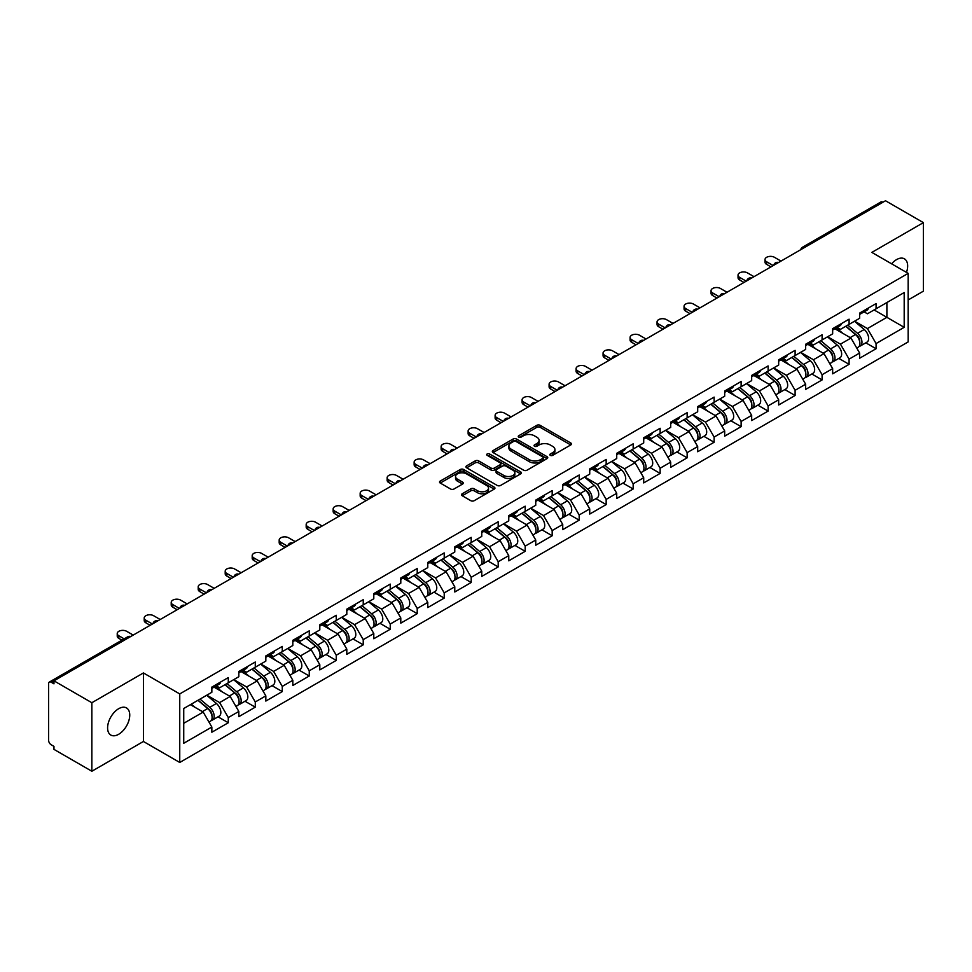 <?xml version="1.0" encoding="UTF-8"?>
<svg xmlns="http://www.w3.org/2000/svg" width="972" height="972" viewBox="0 0 972 972"><rect width="100%" height="100%" fill="white"/><g stroke="black" fill="none" stroke-linecap="round" stroke-linejoin="round"><path stroke-width="1.46" d="M550.322 455.358A1.677 0.972 0 0 0 552.703 455.358L570.746 444.945A2.406 1.385 0 0 0 571.451 443.961A2.406 1.385 0 0 0 570.746 442.977L540.177 425.335A2.406 1.385 0 0 0 536.787 425.335L518.732 435.748A1.677 0.972 0 0 0 518.246 436.44A1.677 0.972 0 0 0 518.732 437.121A1.677 0.972 0 0 0 521.114 437.121L523.446 435.772A7.691 4.435 0 0 1 534.321 435.772L536.872 437.242A7.691 4.435 0 0 1 539.12 440.389A7.691 4.435 0 0 1 536.872 443.524L534.527 444.872A1.677 0.972 0 0 0 534.041 445.553A1.677 0.972 0 0 0 534.527 446.245A1.677 0.972 0 0 0 536.909 446.245L539.241 444.897A7.691 4.435 0 0 1 550.116 444.897L552.667 446.367A7.691 4.435 0 0 1 554.915 449.501A7.691 4.435 0 0 1 552.667 452.636L550.322 453.985A1.677 0.972 0 0 0 549.836 454.677A1.677 0.972 0 0 0 550.322 455.358L550.322 453.985M118.669 708.71A15.661 9.04 -60 0 1 126.506 707.932A15.661 9.04 -60 0 1 128.899 720.483A15.661 9.04 -60 0 1 118.669 734.285A15.661 9.04 -60 0 1 110.844 735.063A15.661 9.04 -60 0 1 108.439 722.512A15.661 9.04 -60 0 1 118.669 708.71M891.616 263.813A15.661 9.04 -60 0 1 896.585 259.597A15.661 9.04 -60 0 1 904.41 258.819A15.661 9.04 -60 0 1 906.475 272.403M462.222 493.776A2.406 1.385 0 0 0 461.518 494.748A2.406 1.385 0 0 0 462.222 495.732L470.8 500.689A2.406 1.385 0 0 0 474.202 500.689L494.238 489.11A2.406 1.385 0 0 0 494.942 488.138A2.406 1.385 0 0 0 494.238 487.154L463.668 469.5A2.406 1.385 0 0 0 460.278 469.5L440.231 481.079A2.406 1.385 0 0 0 439.526 482.051A2.406 1.385 0 0 0 440.231 483.035L450.595 489.013A2.406 1.385 0 0 0 453.985 489.013L462.563 484.068A2.406 1.385 0 0 0 463.267 483.084A2.406 1.385 0 0 0 462.563 482.1L457.423 479.135A6.427 3.706 0 0 1 455.552 476.511A6.427 3.706 0 0 1 459.513 473.085A6.427 3.706 0 0 1 466.511 473.899L486.644 485.514A6.427 3.706 0 0 1 488.515 488.138A6.427 3.706 0 0 1 484.554 491.565A6.427 3.706 0 0 1 477.556 490.763L474.202 488.819A2.406 1.385 0 0 0 470.8 488.819L462.222 493.776L462.222 495.732M143.419 672.952L91.854 702.72L53.958 680.837L885.504 200.754L923.4 222.624L871.835 252.404L908.176 273.375L179.747 693.923L143.419 672.952L143.419 741.478L179.747 762.461L179.747 693.923M523.616 470.193A2.406 1.385 0 0 0 527.018 470.193L547.054 458.626A2.406 1.385 0 0 0 547.758 457.642A2.406 1.385 0 0 0 547.054 456.658L516.484 439.016A2.406 1.385 0 0 0 513.095 439.016L493.047 450.583A2.406 1.385 0 0 0 492.342 451.567A2.406 1.385 0 0 0 493.047 452.539L523.616 470.193M487.859 455.722A1.677 0.972 0 0 1 489.572 455.965L489.572 453.96L520.652 471.906A2.406 1.385 0 0 1 521.357 472.89A2.406 1.385 0 0 1 520.652 473.874L500.604 485.441A2.406 1.385 0 0 1 497.214 485.441L466.645 467.787L466.645 465.831A2.406 1.385 0 0 0 465.94 466.803A2.406 1.385 0 0 0 466.645 467.787M466.645 465.831L475.223 460.874A2.406 1.385 0 0 1 478.613 460.874L491.018 468.03A2.406 1.385 0 0 0 494.408 468.03L500.094 464.75A2.406 1.385 0 0 0 500.799 463.766A2.406 1.385 0 0 0 500.094 462.793L487.191 455.333A1.677 0.972 0 0 1 486.693 454.653A1.677 0.972 0 0 1 487.737 453.754A1.677 0.972 0 0 1 489.572 453.96M179.747 762.461L908.176 341.901L908.176 273.375M218.02 716.826L228.286 722.743L228.286 717.555L219.636 702.574L206.829 695.174M228.286 722.743L211.847 732.232L211.847 727.044L183.732 743.276L183.732 708.515L211.847 692.283L211.847 687.083L228.286 677.593L228.286 682.794L238.833 676.694L238.833 671.506L255.272 662.017L255.272 667.205L265.83 661.118L265.83 655.918L282.269 646.429L282.269 651.629L292.815 645.529L292.815 640.329L309.254 630.84L309.254 636.04L319.812 629.941L319.812 624.753L336.251 615.264L336.251 620.452L346.81 614.365L346.81 609.165L363.236 599.675L363.236 604.876L373.795 598.776L373.795 593.588L390.234 584.099L390.234 589.287L400.792 583.2L400.792 578L417.219 568.511L417.219 573.711L427.777 567.612L427.777 562.423L444.216 552.922L444.216 558.122L454.775 552.035L454.775 546.835L471.201 537.346L471.201 542.534L481.76 536.447L481.76 531.247L498.199 521.757L498.199 526.958L508.757 520.858L508.757 515.67L525.184 506.181L525.184 511.369L535.742 505.282L535.742 500.082L552.181 490.593L552.181 495.793L562.739 489.694L562.739 484.506L579.178 475.016L579.178 480.204L589.725 474.117L589.725 468.917L606.163 459.428L606.163 464.628L616.722 458.529L616.722 453.329L633.161 443.84L633.161 449.04L643.707 442.94L643.707 437.752L660.146 428.263L660.146 433.451L670.704 427.364L670.704 422.164L687.143 412.675L687.143 417.875L697.689 411.776L697.689 406.588L714.128 397.098L714.128 402.287L724.687 396.199L724.687 390.999L741.126 381.51L741.126 386.71L751.672 380.611L751.672 375.423L768.111 365.934L768.111 371.122L778.669 365.035L778.669 359.834L795.108 350.345L795.108 355.533L805.654 349.446L805.654 344.246L822.093 334.757L822.093 339.957L832.652 333.858L832.652 328.67L849.091 319.18L849.091 324.369L859.637 318.281L859.637 313.081L876.076 303.592L876.076 308.792L904.191 292.56L904.191 327.321L876.076 343.553L867.425 328.572L854.619 321.173M865.809 342.824L876.076 348.741L876.076 343.553M876.076 348.741L859.637 358.231L859.637 353.043L849.091 359.13L840.44 344.149L827.634 336.762M838.824 358.401L849.091 364.33L849.091 359.13M849.091 364.33L832.652 373.819L832.652 368.631L822.093 374.718L813.443 359.737L800.636 352.338M811.827 373.989L822.093 379.918L822.093 374.718M822.093 379.918L805.654 389.408L805.654 384.207L795.108 390.307L786.457 375.313L773.651 367.926M784.841 389.565L795.108 395.495L795.108 390.307M795.108 395.495L778.669 404.984L778.669 399.796L768.111 405.883L759.46 390.902L746.654 383.515M757.844 405.154L768.111 411.083L768.111 405.883M768.111 411.083L751.672 420.572L751.672 415.372L741.126 421.471L732.475 406.49L719.669 399.091M730.859 420.742L741.126 426.659L741.126 421.471M741.126 426.659L724.687 436.149L724.687 430.961L714.128 437.048L705.478 422.067L692.672 414.68M703.862 436.319L714.128 442.248L714.128 437.048M714.128 442.248L697.689 451.737L697.689 446.537L687.143 452.636L678.492 437.655L665.686 430.256M676.877 451.907L687.143 457.836L687.143 452.636M687.143 457.836L670.704 467.325L670.704 462.125L660.146 468.225L651.495 453.231L638.689 445.844M649.879 467.483L660.146 473.413L660.146 468.225M660.146 473.413L643.707 482.902L643.707 477.714L633.161 483.801L624.51 468.82L611.704 461.421M622.894 483.072L633.161 489.001L633.161 483.801M633.161 489.001L616.722 498.49L616.722 493.29L606.163 499.389L597.513 484.396L584.707 477.009M595.897 498.648L606.163 504.577L606.163 499.389M606.163 504.577L589.725 514.067L589.725 508.878L579.178 514.966L570.515 499.985L557.721 492.597M568.912 514.237L579.178 520.166L579.178 514.966M579.178 520.166L562.739 529.655L562.739 524.455L552.181 530.554L543.53 515.573L530.724 508.174M541.914 529.825L552.181 535.742L552.181 530.554M552.181 535.742L535.742 545.231L535.742 540.043L525.184 546.13L516.533 531.149L503.739 523.762M514.929 545.401L525.184 551.331L525.184 546.13M525.184 551.331L508.757 560.82L508.757 555.632L498.199 561.719L489.548 546.738L476.742 539.338M487.932 560.99L498.199 566.919L498.199 561.719M498.199 566.919L481.76 576.408L481.76 571.208L471.201 577.307L462.55 562.314L449.757 554.927M460.947 576.566L471.201 582.495L471.201 577.307M471.201 582.495L454.775 591.984L454.775 586.796L444.216 592.884L435.565 577.903L422.759 570.515M433.949 592.155L444.216 598.084L444.216 592.884M444.216 598.084L427.777 607.573L427.777 602.373L417.219 608.472L408.568 593.491L395.774 586.092M406.952 607.743L417.219 613.66L417.219 608.472M417.219 613.66L400.792 623.149L400.792 617.961L390.234 624.048L381.583 609.067L368.777 601.68M379.967 623.319L390.234 629.249L390.234 624.048M390.234 629.249L373.795 638.738L373.795 633.537L363.236 639.637L354.586 624.656L341.792 617.256M352.97 638.908L363.236 644.825L363.236 639.637M363.236 644.825L346.81 654.326L346.81 649.126L336.251 655.225L327.6 640.232L314.794 632.845M325.985 654.484L336.251 660.413L336.251 655.225M336.251 660.413L319.812 669.902L319.812 664.714L309.254 670.802L300.603 655.821L287.797 648.421M298.987 670.072L309.254 676.002L309.254 670.802M309.254 676.002L292.815 685.491L292.815 680.291L282.269 686.39L273.618 671.397L260.812 664.01M272.002 685.649L282.269 691.578L282.269 686.39M282.269 691.578L265.83 701.067L265.83 695.879L255.272 701.966L246.621 686.985L233.815 679.598M245.005 701.237L255.272 707.166L255.272 701.966M255.272 707.166L238.833 716.656L238.833 711.455L228.286 717.555M216.282 685.855L219.636 687.787L228.286 682.794M219.636 702.574L230.182 696.474L214.034 687.155M238.833 711.455L230.182 696.474M243.279 670.267L246.621 672.199L255.272 667.205M246.621 686.985L257.179 680.898L241.032 671.567M265.83 695.879L257.179 680.898M270.265 654.691L273.618 656.622L282.269 651.629M273.618 671.397L284.164 665.31L268.017 655.991M292.815 680.291L284.164 665.31M297.262 639.102L300.603 641.034L309.254 636.04M300.603 655.821L311.162 649.721L295.014 640.402M319.812 664.714L311.162 649.721M324.259 623.526L327.6 625.446L336.251 620.452M327.6 640.232L338.147 634.145L321.999 624.814M346.81 649.126L338.147 634.145M351.244 607.937L354.586 609.869L363.236 604.876M354.586 624.656L365.144 618.557L348.997 609.237M373.795 633.537L365.144 618.557M378.242 592.349L381.583 594.281L390.234 589.287M381.583 609.067L392.141 602.98L375.982 593.649M400.792 617.961L392.141 602.98M405.227 576.773L408.568 578.705L417.219 573.711M408.568 593.491L419.126 587.392L402.979 578.073M427.777 602.373L419.126 587.392M432.224 561.184L435.565 563.116L444.216 558.122M435.565 577.903L446.124 571.803L429.964 562.484M454.775 586.796L446.124 571.803M459.209 545.608L462.55 547.54L471.201 542.534M462.55 562.314L473.109 556.227L456.962 546.908M481.76 571.208L473.109 556.227M486.207 530.019L489.548 531.951L498.199 526.958M489.548 546.738L500.106 540.639L483.959 531.32M508.757 555.632L500.106 540.639M513.192 514.431L516.533 516.363L525.184 511.369M516.533 531.149L527.091 525.062L510.944 515.731M535.742 540.043L527.091 525.062M540.189 498.855L543.53 500.787L552.181 495.793M543.53 515.573L554.089 509.474L537.941 500.155M562.739 524.455L554.089 509.474M567.174 483.266L570.515 485.198L579.178 480.204M570.515 499.985L581.074 493.898L564.926 484.566M589.725 508.878L581.074 493.898M594.171 467.69L597.513 469.622L606.163 464.628M597.513 484.396L608.071 478.309L591.924 468.99M616.722 493.29L608.071 478.309M621.157 452.102L624.51 454.033L633.161 449.04M624.51 468.82L635.056 462.721L618.909 453.402M643.707 477.714L635.056 462.721M648.154 436.525L651.495 438.445L660.146 433.451M651.495 453.231L662.053 447.144L645.906 437.813M670.704 462.125L662.053 447.144M675.139 420.937L678.492 422.869L687.143 417.875M678.492 437.655L689.039 431.556L672.891 422.237M697.689 446.537L689.039 431.556M702.136 405.348L705.478 407.28L714.128 402.287M705.478 422.067L716.036 415.98L699.889 406.648M724.687 430.961L716.036 415.98M729.122 389.772L732.475 391.704L741.126 386.71M732.475 406.49L743.021 400.391L726.874 391.072M751.672 415.372L743.021 400.391M756.119 374.184L759.46 376.115L768.111 371.122M759.46 390.902L770.018 384.803L753.871 375.484M778.669 399.796L770.018 384.803M783.104 358.607L786.457 360.539L795.108 355.533M786.457 375.313L797.004 369.226L780.856 359.907M805.654 384.207L797.004 369.226M810.101 343.019L813.443 344.951L822.093 339.957M813.443 359.737L824.001 353.638L807.854 344.319M832.652 368.631L824.001 353.638M837.086 327.43L840.44 329.362L849.091 324.369M840.44 344.149L850.986 338.062L834.839 328.73M859.637 353.043L850.986 338.062M882.916 202.249L804.537 247.508M803.431 248.139A3.669 2.114 120 0 1 804.366 247.398A3.669 2.114 60 0 0 802.52 247.228L880.899 201.969A3.669 2.114 60 0 1 882.734 202.152M864.084 311.854L867.425 313.786L876.076 308.792M867.425 328.572L886.889 317.334L886.889 302.547L904.191 292.56M874.083 309.934L904.191 327.321M908.176 299.947L923.4 291.163L923.4 222.624M91.854 702.72L91.854 771.246L53.958 749.376L53.958 746.375L51.2 744.771A3.669 2.114 -120 0 1 48.6 740.275L48.6 683.741A3.669 2.114 -120 0 1 49.365 682.052A3.669 2.114 -120 0 1 51.2 682.235L53.958 683.838L53.958 680.837M91.854 771.246L143.419 741.478M183.732 723.302L203.197 712.063L190.391 704.664M211.847 727.044L203.197 712.063M551.003 455.601L552.667 454.641A7.691 4.435 0 0 0 554.915 451.506L554.915 449.501M539.12 440.389L539.12 442.382A7.691 4.435 0 0 1 536.872 445.516L535.207 446.476M570.746 442.977L570.746 444.945L540.177 427.328A2.406 1.385 0 0 0 536.787 427.328L519.413 437.364M547.029 458.638L516.484 441.009A2.406 1.385 0 0 0 513.095 441.009L493.083 452.563M542.813 458.322A1.677 0.972 0 0 0 543.299 457.642A1.677 0.972 0 0 0 542.813 456.949L515.974 441.458A1.677 0.972 0 0 0 513.605 441.458L511.138 442.88A7.691 4.435 0 0 0 508.891 446.027A7.691 4.435 0 0 0 511.138 449.161L529.485 459.744A7.691 4.435 0 0 0 540.347 459.744L542.813 458.322L542.813 460.327A1.677 0.972 0 0 0 543.299 459.635L543.299 457.642M508.891 446.027L508.891 448.019A7.691 4.435 0 0 0 511.138 451.154L511.138 449.161M542.813 460.327L540.347 461.749A7.691 4.435 0 0 1 529.485 461.749L511.138 451.154M466.669 467.811L475.223 462.879L475.223 460.874M500.799 463.766L500.799 465.77A2.406 1.385 0 0 1 500.094 466.742L494.408 470.035A2.406 1.385 0 0 1 491.018 470.035L478.613 462.879A2.406 1.385 0 0 0 475.223 462.879M489.572 455.965L520.615 473.886M503.873 475.466A6.427 3.706 0 0 0 510.883 476.268A6.427 3.706 0 0 0 514.844 472.842A6.427 3.706 0 0 0 512.961 470.217L505.877 466.123A2.406 1.385 0 0 0 502.475 466.123L496.789 469.403A2.406 1.385 0 0 0 496.085 470.387A2.406 1.385 0 0 0 496.789 471.371L503.873 475.466L503.873 477.459A6.427 3.706 0 0 0 510.883 478.26A6.427 3.706 0 0 0 514.844 474.834L514.844 472.842M496.085 470.387L496.085 472.38A2.406 1.385 0 0 0 496.789 473.364L496.789 471.371M503.873 477.459L496.789 473.364M488.515 488.138L488.515 490.131A6.427 3.706 0 0 1 484.554 493.557A6.427 3.706 0 0 1 477.556 492.755L474.202 490.824A2.406 1.385 0 0 0 470.8 490.824L462.259 495.756M455.552 476.511L455.552 478.516A6.427 3.706 0 0 0 457.423 481.14L457.423 479.135M462.563 482.1L462.563 484.068L457.423 481.14M494.201 489.135L463.668 471.505A2.406 1.385 0 0 0 460.278 471.505L440.267 483.06M857.583 336.069L856.368 335.376M859.127 346.36A8.08 4.666 -120 0 0 860.305 345.996A8.08 4.666 -120 0 0 861.751 340.358A8.08 4.666 -120 0 0 857.547 333.323L847.815 325.11M860.305 345.996L866.963 342.156A8.08 4.666 -120 0 0 868.421 336.506A8.08 4.666 -120 0 0 864.217 329.484L854.473 321.258M845.932 326.191L857.049 335.559A4.896 2.831 60 0 1 859.685 341.597M856.757 348.049L858.227 347.198A8.08 4.666 -120 0 0 859.685 341.561A8.08 4.666 -120 0 0 855.469 334.526L845.737 326.313M842.931 333.408L836.357 327.856M781.002 261.091L774.429 257.288A5.504 3.183 0 0 0 768.427 256.608A5.504 3.183 0 0 0 765.025 259.536A5.504 3.183 0 0 0 766.641 261.784L766.641 264.384A5.504 3.183 180 0 1 765.025 262.136L765.025 259.536M770.966 266.887L766.641 264.384M861.812 311.83A8.08 4.666 60 0 1 860.305 314.029A8.08 4.666 60 0 1 859.637 314.308M868.47 307.99A8.08 4.666 60 0 1 866.963 310.19L860.305 314.029M773.214 265.587L766.641 261.784M830.586 351.657L829.383 350.953M832.141 361.949A8.08 4.666 -120 0 0 833.308 361.584A8.08 4.666 -120 0 0 834.766 355.946A8.08 4.666 -120 0 0 830.562 348.912L820.818 340.686M833.308 361.584L839.978 357.732A8.08 4.666 -120 0 0 841.424 352.095A8.08 4.666 -120 0 0 837.22 345.06L827.488 336.847M818.946 341.78L830.052 351.147A4.896 2.831 60 0 1 832.7 357.174M829.772 363.625L831.242 362.787A8.08 4.666 -120 0 0 832.688 357.137A8.08 4.666 -120 0 0 828.484 350.102L818.74 341.889M815.933 348.984L809.36 343.444M803.601 367.234L802.386 366.541M805.144 377.537A8.08 4.666 -120 0 0 806.323 377.172A8.08 4.666 -120 0 0 807.768 371.523A8.08 4.666 -120 0 0 803.565 364.488L793.832 356.274M806.323 377.172L812.981 373.321A8.08 4.666 -120 0 0 814.439 367.683A8.08 4.666 -120 0 0 810.235 360.648L800.491 352.423M791.949 357.356L803.066 366.723A4.896 2.831 60 0 1 805.703 372.762M802.775 379.214L804.245 378.363A8.08 4.666 -120 0 0 805.691 372.726A8.08 4.666 -120 0 0 801.487 365.691L791.755 357.477M788.948 364.573L782.375 359.02M776.604 382.822L775.401 382.118M778.159 393.113A8.08 4.666 -120 0 0 779.325 392.749A8.08 4.666 -120 0 0 780.783 387.111A8.08 4.666 -120 0 0 776.579 380.076L766.835 371.863M779.325 392.749L785.996 388.909A8.08 4.666 -120 0 0 787.442 383.26A8.08 4.666 -120 0 0 783.238 376.225L773.505 368.011M764.964 372.944L776.069 382.312A4.896 2.831 60 0 1 778.718 388.338M775.778 394.802L777.26 393.952A8.08 4.666 -120 0 0 778.706 388.302A8.08 4.666 -120 0 0 774.502 381.267L764.757 373.054M761.951 380.149L755.378 374.609M749.619 398.399L748.404 397.706M751.162 408.702A8.08 4.666 -120 0 0 752.34 408.337A8.08 4.666 -120 0 0 753.786 402.687A8.08 4.666 -120 0 0 749.582 395.653L739.85 387.439M752.34 408.337L758.998 404.486A8.08 4.666 -120 0 0 760.456 398.848A8.08 4.666 -120 0 0 756.24 391.813L746.508 383.6M737.967 388.521L749.084 397.9A4.896 2.831 60 0 1 751.721 403.927M748.792 410.378L750.263 409.528A8.08 4.666 -120 0 0 751.708 403.89A8.08 4.666 -120 0 0 747.504 396.855L737.772 388.642M734.966 395.738L728.393 390.197M722.621 413.987L721.418 413.282M724.176 424.278A8.08 4.666 -120 0 0 725.343 423.913A8.08 4.666 -120 0 0 726.801 418.276A8.08 4.666 -120 0 0 722.597 411.241L712.853 403.028M725.343 423.913L732.013 420.074A8.08 4.666 -120 0 0 733.459 414.424A8.08 4.666 -120 0 0 729.255 407.39L719.511 399.176M710.982 404.109L722.087 413.477A4.896 2.831 60 0 1 724.735 419.503M721.795 425.967L723.265 425.116A8.08 4.666 -120 0 0 724.723 419.479A8.08 4.666 -120 0 0 720.519 412.444L710.775 404.218M707.968 411.326L701.395 405.774M754.017 276.668L747.432 272.877A5.504 3.183 0 0 0 741.442 272.184A5.504 3.183 0 0 0 738.04 275.125A5.504 3.183 0 0 0 739.656 277.372L739.656 279.972A5.504 3.183 180 0 1 738.04 277.725L738.04 275.125M743.981 282.463L739.656 279.972M834.814 327.418A8.08 4.666 60 0 1 833.308 329.617A8.08 4.666 60 0 1 832.652 329.897M841.473 323.567A8.08 4.666 60 0 1 839.978 325.766L833.308 329.617M746.229 281.163L739.656 277.372M727.02 292.256L720.446 288.465A5.504 3.183 0 0 0 714.444 287.773A5.504 3.183 0 0 0 711.042 290.713A5.504 3.183 0 0 0 712.658 292.961L712.658 295.549A5.504 3.183 180 0 1 711.042 293.301L711.042 290.713M716.984 298.052L712.658 295.549M807.829 342.995A8.08 4.666 60 0 1 806.323 345.206A8.08 4.666 60 0 1 805.654 345.473M814.487 339.155A8.08 4.666 60 0 1 812.981 341.354L806.323 345.206M719.231 296.752L712.658 292.961M700.022 307.845L693.449 304.042A5.504 3.183 0 0 0 687.459 303.349A5.504 3.183 0 0 0 684.057 306.289A5.504 3.183 0 0 0 685.673 308.537L685.673 311.137A5.504 3.183 180 0 1 684.057 308.889L684.057 306.289M689.999 313.628L685.673 311.137M780.832 358.583A8.08 4.666 60 0 1 779.325 360.782A8.08 4.666 60 0 1 778.669 361.062M787.49 354.744A8.08 4.666 60 0 1 785.996 356.943L779.325 360.782M692.246 312.34L685.673 308.537M673.037 323.421L666.464 319.63A5.504 3.183 0 0 0 660.462 318.938A5.504 3.183 0 0 0 657.06 321.878A5.504 3.183 0 0 0 658.676 324.126L658.676 326.726A5.504 3.183 180 0 1 657.06 324.478L657.06 321.878M663.001 329.216L658.676 326.726M753.847 374.171A8.08 4.666 60 0 1 752.34 376.371A8.08 4.666 60 0 1 751.672 376.638M760.505 370.32A8.08 4.666 60 0 1 758.998 372.519L752.34 376.371M665.249 327.916L658.676 324.126M646.04 339.009L639.467 335.206A5.504 3.183 0 0 0 633.477 334.526A5.504 3.183 0 0 0 630.075 337.454A5.504 3.183 0 0 0 631.691 339.702L631.691 342.302A5.504 3.183 180 0 1 630.075 340.054L630.075 337.454M636.004 344.805L631.691 342.302M726.849 389.748A8.08 4.666 60 0 1 725.343 391.947A8.08 4.666 60 0 1 724.687 392.226M733.508 385.908A8.08 4.666 60 0 1 732.013 388.107L725.343 391.947M638.264 343.505L631.691 339.702M695.636 429.575L694.421 428.871M697.179 439.866A8.08 4.666 -120 0 0 698.358 439.502A8.08 4.666 -120 0 0 699.804 433.852A8.08 4.666 -120 0 0 695.6 426.83L685.868 418.604M698.358 439.502L705.016 435.65A8.08 4.666 -120 0 0 706.474 430.013A8.08 4.666 -120 0 0 702.258 422.978L692.526 414.765M683.984 419.685L695.102 429.065A4.896 2.831 60 0 1 697.738 435.092M694.81 441.543L696.28 440.705A8.08 4.666 -120 0 0 697.726 435.055A8.08 4.666 -120 0 0 693.522 428.02L683.79 419.807M680.983 426.902L674.41 421.362M619.055 354.586L612.482 350.795A5.504 3.183 0 0 0 606.479 350.102A5.504 3.183 0 0 0 603.077 353.043A5.504 3.183 0 0 0 604.693 355.29L604.693 357.89A5.504 3.183 180 0 1 603.077 355.643L603.077 353.043M609.019 360.381L604.693 357.89M699.864 405.336A8.08 4.666 60 0 1 698.358 407.535A8.08 4.666 60 0 1 697.689 407.803M706.523 401.485A8.08 4.666 60 0 1 705.016 403.684L698.358 407.535M611.267 359.081L604.693 355.29M668.639 445.152L667.436 444.459M670.194 455.443A8.08 4.666 -120 0 0 671.36 455.078A8.08 4.666 -120 0 0 672.818 449.441A8.08 4.666 -120 0 0 668.615 442.406L658.87 434.192M671.36 455.078L678.031 451.239A8.08 4.666 -120 0 0 679.477 445.601A8.08 4.666 -120 0 0 675.273 438.566L665.528 430.341M656.999 435.274L668.104 444.641A4.896 2.831 60 0 1 670.753 450.68M667.813 457.132L669.283 456.281A8.08 4.666 -120 0 0 670.741 450.644A8.08 4.666 -120 0 0 666.537 443.609L656.793 435.395M653.986 442.491L647.413 436.938M592.057 370.174L585.484 366.383A5.504 3.183 0 0 0 579.482 365.691A5.504 3.183 0 0 0 576.092 368.631A5.504 3.183 0 0 0 577.696 370.867L577.696 373.467A5.504 3.183 180 0 1 576.092 371.219L576.092 368.631M582.021 375.97L577.696 373.467M672.867 420.912A8.08 4.666 60 0 1 671.36 423.112A8.08 4.666 60 0 1 670.704 423.391M679.525 417.073A8.08 4.666 60 0 1 678.031 419.272L671.36 423.112M584.281 374.67L577.696 370.867M641.654 460.74L640.439 460.035M643.197 471.031A8.08 4.666 -120 0 0 644.375 470.667A8.08 4.666 -120 0 0 645.821 465.029A8.08 4.666 -120 0 0 641.617 457.994L631.885 449.781M644.375 470.667L651.033 466.815A8.08 4.666 -120 0 0 652.491 461.178A8.08 4.666 -120 0 0 648.275 454.143L638.543 445.929M630.002 450.862L641.119 460.23A4.896 2.831 60 0 1 643.756 466.256M640.827 472.72L642.298 471.87A8.08 4.666 -120 0 0 643.743 466.22A8.08 4.666 -120 0 0 639.54 459.185L629.807 450.972M627.001 458.067L620.428 452.527M565.072 385.763L558.499 381.96A5.504 3.183 0 0 0 552.497 381.267A5.504 3.183 0 0 0 549.095 384.207A5.504 3.183 0 0 0 550.711 386.455L550.711 389.055A5.504 3.183 180 0 1 549.095 386.807L549.095 384.207M555.036 391.546L550.711 389.055M645.882 436.501A8.08 4.666 60 0 1 644.375 438.7A8.08 4.666 60 0 1 643.707 438.98M652.54 432.649A8.08 4.666 60 0 1 651.033 434.861L644.375 438.7M557.284 390.246L550.711 386.455M614.656 476.316L613.453 475.624M616.212 486.62A8.08 4.666 -120 0 0 617.378 486.255A8.08 4.666 -120 0 0 618.836 480.605A8.08 4.666 -120 0 0 614.632 473.571L604.888 465.357M617.378 486.255L624.048 482.404A8.08 4.666 -120 0 0 625.494 476.766A8.08 4.666 -120 0 0 621.29 469.731L611.546 461.518M603.017 466.438L614.122 475.818A4.896 2.831 60 0 1 616.758 481.845M613.83 488.296L615.3 487.446A8.08 4.666 -120 0 0 616.758 481.808A8.08 4.666 -120 0 0 612.554 474.773L602.81 466.56M600.003 473.656L593.43 468.115M538.075 401.339L531.502 397.548A5.504 3.183 0 0 0 525.5 396.855A5.504 3.183 0 0 0 522.11 399.796A5.504 3.183 0 0 0 523.714 402.043L523.714 404.631A5.504 3.183 180 0 1 522.11 402.384L522.11 399.796M528.039 407.134L523.714 404.631M618.885 452.089A8.08 4.666 60 0 1 617.378 454.288A8.08 4.666 60 0 1 616.722 454.556M625.543 448.238A8.08 4.666 60 0 1 624.048 450.437L617.378 454.288M530.299 405.834L523.714 402.043M587.671 491.905L586.456 491.2M589.214 502.196A8.08 4.666 -120 0 0 590.393 501.831A8.08 4.666 -120 0 0 591.839 496.194A8.08 4.666 -120 0 0 587.635 489.159L577.903 480.946M590.393 501.831L597.051 497.992A8.08 4.666 -120 0 0 598.497 492.342A8.08 4.666 -120 0 0 594.293 485.307L584.561 477.094M576.019 482.027L587.137 491.395A4.896 2.831 60 0 1 589.773 497.421M586.845 503.885L588.315 503.034A8.08 4.666 -120 0 0 589.761 497.385A8.08 4.666 -120 0 0 585.557 490.362L575.825 482.136M573.018 489.232L566.445 483.692M511.09 416.927L504.517 413.124A5.504 3.183 0 0 0 498.515 412.444A5.504 3.183 0 0 0 495.113 415.372A5.504 3.183 0 0 0 496.728 417.62L496.728 420.22A5.504 3.183 180 0 1 495.113 417.972L495.113 415.372M501.054 422.723L496.728 420.22M591.887 467.666A8.08 4.666 60 0 1 590.393 469.865A8.08 4.666 60 0 1 589.725 470.144M598.558 463.826A8.08 4.666 60 0 1 597.051 466.025L590.393 469.865M503.302 421.423L496.728 417.62M560.674 507.493L559.471 506.789M562.229 517.784A8.08 4.666 -120 0 0 563.395 517.42A8.08 4.666 -120 0 0 564.854 511.77A8.08 4.666 -120 0 0 560.65 504.735L550.905 496.522M563.395 517.42L570.066 513.568A8.08 4.666 -120 0 0 571.512 507.931A8.08 4.666 -120 0 0 567.308 500.896L557.563 492.683M549.034 497.603L560.139 506.983A4.896 2.831 60 0 1 562.776 513.009M559.848 519.461L561.318 518.611A8.08 4.666 -120 0 0 562.776 512.973A8.08 4.666 -120 0 0 558.572 505.938L548.828 497.725M546.021 504.82L539.448 499.28M484.092 432.504L477.519 428.713A5.504 3.183 0 0 0 471.517 428.02A5.504 3.183 0 0 0 468.127 430.961A5.504 3.183 0 0 0 469.731 433.208L469.731 435.808A5.504 3.183 180 0 1 468.127 433.561L468.127 430.961M474.057 438.299L469.731 435.808M564.902 483.254A8.08 4.666 60 0 1 563.395 485.453A8.08 4.666 60 0 1 562.739 485.721M571.56 479.403A8.08 4.666 60 0 1 570.066 481.602L563.395 485.453M476.316 436.999L469.731 433.208M533.689 523.07L532.474 522.377M535.232 533.361A8.08 4.666 -120 0 0 536.41 532.996A8.08 4.666 -120 0 0 537.856 527.359A8.08 4.666 -120 0 0 533.652 520.324L523.92 512.11M536.41 532.996L543.069 529.157A8.08 4.666 -120 0 0 544.514 523.507A8.08 4.666 -120 0 0 540.311 516.472L530.578 508.259M522.037 513.192L533.142 522.559A4.896 2.831 60 0 1 535.791 528.598M532.863 535.05L534.333 534.199A8.08 4.666 -120 0 0 535.779 528.561A8.08 4.666 -120 0 0 531.575 521.527L521.843 513.301M519.036 520.409L512.463 514.856M457.107 448.092L450.534 444.289A5.504 3.183 0 0 0 444.532 443.609A5.504 3.183 0 0 0 441.13 446.537A5.504 3.183 0 0 0 442.746 448.785L442.746 451.385A5.504 3.183 180 0 1 441.13 449.137L441.13 446.537M447.071 453.888L442.746 451.385M537.905 498.83A8.08 4.666 60 0 1 536.41 501.03A8.08 4.666 60 0 1 535.742 501.309M544.575 494.991A8.08 4.666 60 0 1 543.069 497.19L536.41 501.03M449.319 452.588L442.746 448.785M506.691 538.658L505.489 537.953M508.247 548.949A8.08 4.666 -120 0 0 509.413 548.585A8.08 4.666 -120 0 0 510.871 542.947A8.08 4.666 -120 0 0 506.667 535.912L496.923 527.687M509.413 548.585L516.071 544.733A8.08 4.666 -120 0 0 517.529 539.096A8.08 4.666 -120 0 0 513.325 532.061L503.581 523.847M495.052 528.78L506.157 538.148A4.896 2.831 60 0 1 508.793 544.174M505.865 550.626L507.335 549.788A8.08 4.666 -120 0 0 508.793 544.138A8.08 4.666 -120 0 0 504.59 537.103L494.845 528.889M492.039 535.985L485.465 530.445M430.11 463.668L423.537 459.878A5.504 3.183 0 0 0 417.535 459.185A5.504 3.183 0 0 0 414.145 462.125A5.504 3.183 0 0 0 415.749 464.373L415.749 466.973A5.504 3.183 180 0 1 414.145 464.725L414.145 462.125M420.074 469.464L415.749 466.973M510.92 514.419A8.08 4.666 60 0 1 509.413 516.618A8.08 4.666 60 0 1 508.757 516.885M517.578 510.567A8.08 4.666 60 0 1 516.071 512.766L509.413 516.618M422.322 468.164L415.749 464.373M479.706 554.234L478.491 553.542M481.249 564.525A8.08 4.666 -120 0 0 482.428 564.173A8.08 4.666 -120 0 0 483.874 558.523A8.08 4.666 -120 0 0 479.67 551.489L469.938 543.275M482.428 564.173L489.086 560.322A8.08 4.666 -120 0 0 490.532 554.684A8.08 4.666 -120 0 0 486.328 547.649L476.596 539.424M468.054 544.356L479.16 553.724A4.896 2.831 60 0 1 481.808 559.763M478.88 566.214L480.35 565.364A8.08 4.666 -120 0 0 481.796 559.726A8.08 4.666 -120 0 0 477.592 552.691L467.86 544.478M465.053 551.574L458.48 546.021M403.125 479.257L396.552 475.466A5.504 3.183 0 0 0 390.55 474.773A5.504 3.183 0 0 0 387.148 477.714A5.504 3.183 0 0 0 388.764 479.961L388.764 482.549A5.504 3.183 180 0 1 387.148 480.302L387.148 477.714M393.089 485.052L388.764 482.549M483.922 529.995A8.08 4.666 60 0 1 482.428 532.206A8.08 4.666 60 0 1 481.76 532.474M490.593 526.156A8.08 4.666 60 0 1 489.086 528.355L482.428 532.206M395.337 483.752L388.764 479.961M452.709 569.823L451.494 569.118M454.264 580.114A8.08 4.666 -120 0 0 455.431 579.749A8.08 4.666 -120 0 0 456.889 574.112A8.08 4.666 -120 0 0 452.685 567.077L442.94 558.864M455.431 579.749L462.089 575.91A8.08 4.666 -120 0 0 463.547 570.26A8.08 4.666 -120 0 0 459.343 563.225L449.599 555.012M441.069 559.945L452.174 569.313A4.896 2.831 60 0 1 454.811 575.339M451.883 581.803L453.353 580.952A8.08 4.666 -120 0 0 454.811 575.303A8.08 4.666 -120 0 0 450.607 568.268L440.863 560.054M438.056 567.15L431.483 561.609M376.128 494.845L369.554 491.042A5.504 3.183 0 0 0 363.552 490.35A5.504 3.183 0 0 0 360.162 493.29A5.504 3.183 0 0 0 361.766 495.538L361.766 498.138A5.504 3.183 180 0 1 360.162 495.89L360.162 493.29M366.092 500.629L361.766 498.138M456.937 545.584A8.08 4.666 60 0 1 455.431 547.783A8.08 4.666 60 0 1 454.775 548.062M463.595 541.732A8.08 4.666 60 0 1 462.089 543.943L455.431 547.783M368.339 499.341L361.766 495.538M425.724 585.399L424.509 584.707M427.267 595.702A8.08 4.666 -120 0 0 428.445 595.338A8.08 4.666 -120 0 0 429.891 589.688A8.08 4.666 -120 0 0 425.687 582.653L415.955 574.44M428.445 595.338L435.104 591.486A8.08 4.666 -120 0 0 436.55 585.849A8.08 4.666 -120 0 0 432.346 578.814L422.613 570.6M414.072 575.521L425.177 584.901A4.896 2.831 60 0 1 427.826 590.927M424.898 597.379L426.368 596.529A8.08 4.666 -120 0 0 427.814 590.891A8.08 4.666 -120 0 0 423.61 583.856L413.878 575.643M411.071 582.738L404.498 577.198M349.142 510.422L342.569 506.631A5.504 3.183 0 0 0 336.567 505.938A5.504 3.183 0 0 0 333.165 508.878A5.504 3.183 0 0 0 334.781 511.126L334.781 513.726A5.504 3.183 180 0 1 333.165 511.479L333.165 508.878M339.107 516.217L334.781 513.726M429.94 561.172A8.08 4.666 60 0 1 428.445 563.371A8.08 4.666 60 0 1 427.777 563.639M436.61 557.321A8.08 4.666 60 0 1 435.104 559.52L428.445 563.371M341.354 514.917L334.781 511.126M398.727 600.988L397.512 600.283M400.282 611.279A8.08 4.666 -120 0 0 401.448 610.914A8.08 4.666 -120 0 0 402.906 605.277A8.08 4.666 -120 0 0 398.69 598.242L388.958 590.028M401.448 610.914L408.106 607.075A8.08 4.666 -120 0 0 409.564 601.425A8.08 4.666 -120 0 0 405.36 594.39L395.616 586.177M387.087 591.11L398.192 600.477A4.896 2.831 60 0 1 400.829 606.504M397.9 612.968L399.37 612.117A8.08 4.666 -120 0 0 400.829 606.479A8.08 4.666 -120 0 0 396.625 599.445L386.88 591.219M384.074 598.327L377.5 592.774M322.145 526.01L315.572 522.207A5.504 3.183 0 0 0 309.57 521.527A5.504 3.183 0 0 0 306.18 524.455A5.504 3.183 0 0 0 307.784 526.702L307.784 529.303A5.504 3.183 180 0 1 306.18 527.055L306.18 524.455M312.109 531.806L307.784 529.303M402.955 576.748A8.08 4.666 60 0 1 401.448 578.947A8.08 4.666 60 0 1 400.792 579.227M409.613 572.909A8.08 4.666 60 0 1 408.106 575.108L401.448 578.947M314.357 530.505L307.784 526.702M371.741 616.576L370.526 615.871M373.284 626.867A8.08 4.666 -120 0 0 374.463 626.503A8.08 4.666 -120 0 0 375.909 620.853A8.08 4.666 -120 0 0 371.705 613.83L361.961 605.605M374.463 626.503L381.121 622.651A8.08 4.666 -120 0 0 382.567 617.013A8.08 4.666 -120 0 0 378.363 609.979L368.631 601.765M360.09 606.686L371.195 616.066A4.896 2.831 60 0 1 373.843 622.092M370.915 628.544L372.385 627.705A8.08 4.666 -120 0 0 373.831 622.056A8.08 4.666 -120 0 0 369.627 615.021L359.895 606.807M357.089 613.903L350.515 608.363M295.16 541.586L288.587 537.795A5.504 3.183 0 0 0 282.585 537.103A5.504 3.183 0 0 0 279.183 540.043A5.504 3.183 0 0 0 280.799 542.291L280.799 544.891A5.504 3.183 180 0 1 279.183 542.643L279.183 540.043M285.124 547.382L280.799 544.891M375.957 592.337A8.08 4.666 60 0 1 374.463 594.536A8.08 4.666 60 0 1 373.795 594.803M382.628 588.485A8.08 4.666 60 0 1 381.121 590.684L374.463 594.536M287.372 546.082L280.799 542.291M344.744 632.152L343.529 631.46M346.299 642.443A8.08 4.666 -120 0 0 347.466 642.079A8.08 4.666 -120 0 0 348.924 636.441A8.08 4.666 -120 0 0 344.708 629.406L334.976 621.193M347.466 642.079L354.124 638.24A8.08 4.666 -120 0 0 355.582 632.602A8.08 4.666 -120 0 0 351.378 625.567L341.634 617.342M333.104 622.274L344.21 631.642A4.896 2.831 60 0 1 346.846 637.681M343.918 644.132L345.388 643.282A8.08 4.666 -120 0 0 346.846 637.644A8.08 4.666 -120 0 0 342.642 630.609L332.898 622.396M330.091 629.492L323.518 623.939M268.163 557.175L261.59 553.384A5.504 3.183 0 0 0 255.587 552.691A5.504 3.183 0 0 0 252.198 555.62A5.504 3.183 0 0 0 253.801 557.867L253.801 560.467A5.504 3.183 180 0 1 252.198 558.22L252.198 555.62M258.127 562.97L253.801 560.467M348.972 607.913A8.08 4.666 60 0 1 347.466 610.112A8.08 4.666 60 0 1 346.81 610.392M355.63 604.074A8.08 4.666 60 0 1 354.124 606.273L347.466 610.112M260.375 561.67L253.801 557.867M317.759 647.741L316.544 647.036M319.302 658.032A8.08 4.666 -120 0 0 320.481 657.667A8.08 4.666 -120 0 0 321.926 652.03A8.08 4.666 -120 0 0 317.723 644.995L307.978 636.769M320.481 657.667L327.139 653.816A8.08 4.666 -120 0 0 328.585 648.178A8.08 4.666 -120 0 0 324.381 641.143L314.649 632.93M306.107 637.863L317.212 647.231A4.896 2.831 60 0 1 319.861 653.257M316.933 659.721L318.403 658.87A8.08 4.666 -120 0 0 319.849 653.22A8.08 4.666 -120 0 0 315.645 646.186L305.913 637.972M303.094 645.068L296.533 639.527M241.178 572.763L234.604 568.96A5.504 3.183 0 0 0 228.602 568.268A5.504 3.183 0 0 0 225.2 571.208A5.504 3.183 0 0 0 226.816 573.456L226.816 576.056A5.504 3.183 180 0 1 225.2 573.808L225.2 571.208M231.142 578.547L226.816 576.056M321.975 623.502A8.08 4.666 60 0 1 320.481 625.701A8.08 4.666 60 0 1 319.812 625.98M328.645 619.65A8.08 4.666 60 0 1 327.139 621.861L320.481 625.701M233.389 577.247L226.816 573.456M290.762 663.317L289.547 662.625M292.305 673.62A8.08 4.666 -120 0 0 293.483 673.256A8.08 4.666 -120 0 0 294.941 667.606A8.08 4.666 -120 0 0 290.725 660.571L280.993 652.358M293.483 673.256L300.141 669.404A8.08 4.666 -120 0 0 301.599 663.767A8.08 4.666 -120 0 0 297.396 656.732L287.651 648.518M279.122 653.439L290.227 662.819A4.896 2.831 60 0 1 292.864 668.845M289.935 675.297L291.406 674.447A8.08 4.666 -120 0 0 292.864 668.809A8.08 4.666 -120 0 0 288.66 661.774L278.915 653.561M276.109 660.656L269.536 655.116M214.18 588.339L207.607 584.549A5.504 3.183 0 0 0 201.605 583.856A5.504 3.183 0 0 0 198.203 586.796A5.504 3.183 0 0 0 199.819 589.044L199.819 591.632A5.504 3.183 180 0 1 198.203 589.384L198.203 586.796M204.144 594.135L199.819 591.632M294.99 639.09A8.08 4.666 60 0 1 293.483 641.289A8.08 4.666 60 0 1 292.815 641.556M301.648 635.238A8.08 4.666 60 0 1 300.141 637.438L293.483 641.289M206.392 592.835L199.819 589.044M263.776 678.906L262.562 678.201M265.32 689.197A8.08 4.666 -120 0 0 266.498 688.832A8.08 4.666 -120 0 0 267.944 683.194A8.08 4.666 -120 0 0 263.74 676.16L253.996 667.946M266.498 688.832L273.156 684.993A8.08 4.666 -120 0 0 274.602 679.343A8.08 4.666 -120 0 0 270.398 672.308L260.666 664.095M252.125 669.028L263.23 678.395A4.896 2.831 60 0 1 265.878 684.422M262.95 690.885L264.42 690.035A8.08 4.666 -120 0 0 265.866 684.385A8.08 4.666 -120 0 0 261.662 677.363L251.93 669.137M249.111 676.233L242.55 670.692M187.195 603.928L180.622 600.125A5.504 3.183 0 0 0 174.62 599.445A5.504 3.183 0 0 0 171.218 602.373A5.504 3.183 0 0 0 172.834 604.62L172.834 607.221A5.504 3.183 180 0 1 171.218 604.973L171.218 602.373M177.159 609.723L172.834 607.221M267.993 654.666A8.08 4.666 60 0 1 266.498 656.865A8.08 4.666 60 0 1 265.83 657.145M274.663 650.827A8.08 4.666 60 0 1 273.156 653.026L266.498 656.865M179.407 608.423L172.834 604.62M236.779 694.494L235.564 693.789M238.322 704.785A8.08 4.666 -120 0 0 239.501 704.421A8.08 4.666 -120 0 0 240.947 698.771A8.08 4.666 -120 0 0 236.743 691.736L227.011 683.523M239.501 704.421L246.159 700.569A8.08 4.666 -120 0 0 247.617 694.931A8.08 4.666 -120 0 0 243.413 687.897L233.669 679.683M225.14 684.604L236.245 693.984A4.896 2.831 60 0 1 238.881 700.01M235.953 706.462L237.423 705.611A8.08 4.666 -120 0 0 238.881 699.974A8.08 4.666 -120 0 0 234.665 692.939L224.933 684.725M222.126 691.821L215.553 686.281M160.198 619.504L153.625 615.713A5.504 3.183 0 0 0 147.623 615.021A5.504 3.183 0 0 0 144.221 617.961A5.504 3.183 0 0 0 145.836 620.209L145.836 622.809A5.504 3.183 180 0 1 144.221 620.561L144.221 617.961M150.162 625.3L145.836 622.809M241.007 670.255A8.08 4.666 60 0 1 239.501 672.454A8.08 4.666 60 0 1 238.833 672.721M247.666 666.403A8.08 4.666 60 0 1 246.159 668.602L239.501 672.454M152.41 624L145.836 620.209M209.782 710.07L208.579 709.378M211.337 720.361A8.08 4.666 -120 0 0 212.516 719.997A8.08 4.666 -120 0 0 213.962 714.359A8.08 4.666 -120 0 0 209.758 707.324L200.013 699.111M212.516 719.997L219.174 716.157A8.08 4.666 -120 0 0 220.62 710.508A8.08 4.666 -120 0 0 216.416 703.473L206.684 695.259M198.142 700.192L209.247 709.56A4.896 2.831 60 0 1 211.896 715.599M208.968 722.05L210.438 721.2A8.08 4.666 -120 0 0 211.884 715.562A8.08 4.666 -120 0 0 207.68 708.527L197.936 700.302M195.129 707.409L191.277 704.153M133.213 635.093L126.627 631.29A5.504 3.183 0 0 0 120.637 630.609A5.504 3.183 0 0 0 117.235 633.537A5.504 3.183 0 0 0 118.851 635.785L118.851 638.385A5.504 3.183 180 0 1 117.235 636.138L117.235 633.537M121.925 640.159L118.851 638.385M214.01 685.831A8.08 4.666 60 0 1 212.516 688.03A8.08 4.666 60 0 1 211.847 688.31M220.668 681.992A8.08 4.666 60 0 1 219.174 684.191L212.516 688.03M124.173 638.871L118.851 635.785M129.75 637.085L51.2 682.235M130.503 636.648A3.669 2.114 -60 0 0 129.58 636.988A3.669 2.114 -120 0 0 127.745 636.806L49.365 682.052M776.434 263.728A3.669 2.114 120 0 1 777.369 262.987A3.669 2.114 -60 0 1 778.305 262.647M749.448 279.304A3.669 2.114 120 0 1 750.372 278.575A3.669 2.114 -60 0 1 751.307 278.235M722.451 294.893A3.669 2.114 120 0 1 723.387 294.151A3.669 2.114 -60 0 1 724.322 293.811M695.466 310.481A3.669 2.114 120 0 1 696.389 309.74A3.669 2.114 -60 0 1 697.325 309.4M668.469 326.057A3.669 2.114 120 0 1 669.404 325.316A3.669 2.114 -60 0 1 670.34 324.988M641.484 341.646A3.669 2.114 120 0 1 642.407 340.905A3.669 2.114 -60 0 1 643.343 340.565M614.486 357.222A3.669 2.114 120 0 1 615.422 356.493A3.669 2.114 -60 0 1 616.357 356.153M587.501 372.811A3.669 2.114 120 0 1 588.425 372.069A3.669 2.114 -60 0 1 589.36 371.729M560.504 388.387A3.669 2.114 120 0 1 561.439 387.658A3.669 2.114 -60 0 1 562.375 387.318M533.519 403.975A3.669 2.114 120 0 1 534.442 403.234A3.669 2.114 -60 0 1 535.378 402.894M506.521 419.564A3.669 2.114 120 0 1 507.457 418.823A3.669 2.114 -60 0 1 508.392 418.482M479.536 435.14A3.669 2.114 120 0 1 480.46 434.399A3.669 2.114 -60 0 1 481.395 434.071M452.539 450.729A3.669 2.114 120 0 1 453.474 449.987A3.669 2.114 -60 0 1 454.398 449.647M425.554 466.305A3.669 2.114 120 0 1 426.477 465.576A3.669 2.114 -60 0 1 427.413 465.236M398.556 481.893A3.669 2.114 120 0 1 399.492 481.152A3.669 2.114 -60 0 1 400.415 480.812M371.571 497.482A3.669 2.114 120 0 1 372.495 496.741A3.669 2.114 -60 0 1 373.43 496.4M344.574 513.058A3.669 2.114 120 0 1 345.51 512.317A3.669 2.114 -60 0 1 346.433 511.989M317.589 528.647A3.669 2.114 120 0 1 318.512 527.905A3.669 2.114 -60 0 1 319.448 527.565M290.592 544.223A3.669 2.114 120 0 1 291.527 543.494A3.669 2.114 -60 0 1 292.451 543.154M263.594 559.811A3.669 2.114 120 0 1 264.53 559.07A3.669 2.114 -60 0 1 265.465 558.73M236.609 575.388A3.669 2.114 120 0 1 237.545 574.659A3.669 2.114 -60 0 1 238.468 574.318M209.612 590.976A3.669 2.114 120 0 1 210.547 590.235A3.669 2.114 -60 0 1 211.483 589.895M182.627 606.564A3.669 2.114 120 0 1 183.562 605.823A3.669 2.114 -60 0 1 184.486 605.483M155.629 622.141A3.669 2.114 120 0 1 156.565 621.4A3.669 2.114 -60 0 1 157.5 621.072M552.667 454.641L552.667 452.636M534.527 446.245L534.527 444.872M536.872 445.516L536.872 443.524M518.732 437.121L518.732 435.748M536.787 427.328L536.787 425.335M540.177 427.328L540.177 425.335M493.047 452.539L493.047 450.583M513.095 441.009L513.095 439.016M516.484 441.009L516.484 439.016M547.054 458.626L547.054 456.658M529.485 461.749L529.485 459.744M540.347 461.749L540.347 459.744M478.613 462.879L478.613 460.874M491.018 470.035L491.018 468.03M494.408 470.035L494.408 468.03M500.094 466.742L500.094 464.75M520.652 473.874L520.652 471.906M470.8 490.824L470.8 488.819M474.202 490.824L474.202 488.819M477.556 492.755L477.556 490.763M440.231 483.035L440.231 481.079M460.278 471.505L460.278 469.5M463.668 471.505L463.668 469.5M494.238 489.11L494.238 487.154M857.547 333.323L864.217 329.484M850.172 337.588L855.469 334.526M830.562 348.912L837.22 345.06M823.175 353.164L828.484 350.102M803.565 364.488L810.235 360.648M796.189 368.752L801.487 365.691M776.579 380.076L783.238 376.225M769.192 384.329L774.502 381.267M749.582 395.653L756.24 391.813M742.207 399.917L747.504 396.855M722.597 411.241L729.255 407.39M715.21 415.506L720.519 412.444M695.6 426.83L702.258 422.978M688.225 431.082L693.522 428.02M668.615 442.406L675.273 438.566M661.227 446.67L666.537 443.609M641.617 457.994L648.275 454.143M634.242 462.247L639.54 459.185M614.632 473.571L621.29 469.731M607.245 477.835L612.554 474.773M587.635 489.159L594.293 485.307M580.26 493.424L585.557 490.362M560.65 504.735L567.308 500.896M553.262 509L558.572 505.938M533.652 520.324L540.311 516.472M526.277 524.588L531.575 521.527M506.667 535.912L513.325 532.061M499.28 540.165L504.59 537.103M479.67 551.489L486.328 547.649M472.295 555.753L477.592 552.691M452.685 567.077L459.343 563.225M445.298 571.329L450.607 568.268M425.687 582.653L432.346 578.814M418.312 586.918L423.61 583.856M398.69 598.242L405.36 594.39M391.315 602.506L396.625 599.445M371.705 613.83L378.363 609.979M364.33 618.083L369.627 615.021M344.708 629.406L351.378 625.567M337.333 633.671L342.642 630.609M317.723 644.995L324.381 641.143M310.335 649.247L315.645 646.186M290.725 660.571L297.396 656.732M283.35 664.836L288.66 661.774M263.74 676.16L270.398 672.308M256.353 680.424L261.662 677.363M236.743 691.736L243.413 687.897M229.368 696.001L234.665 692.939M209.758 707.324L216.416 703.473M202.37 711.589L207.68 708.527M802.52 247.228A3.669 3.669 0 0 0 800.758 249.683M778.548 262.513A3.669 3.669 0 0 0 773.773 265.271M751.55 278.089A3.669 3.669 0 0 0 746.775 280.847M724.565 293.678A3.669 3.669 0 0 0 719.79 296.436M697.568 309.254A3.669 3.669 0 0 0 692.793 312.012M670.583 324.842A3.669 3.669 0 0 0 665.808 327.6M643.586 340.419A3.669 3.669 0 0 0 638.811 343.177M616.6 356.007A3.669 3.669 0 0 0 611.825 358.765M589.603 371.596A3.669 3.669 0 0 0 584.828 374.354M562.618 387.172A3.669 3.669 0 0 0 557.843 389.93M535.621 402.76A3.669 3.669 0 0 0 530.846 405.518M508.635 418.337A3.669 3.669 0 0 0 503.861 421.095M481.638 433.925A3.669 3.669 0 0 0 476.863 436.683M454.653 449.514A3.669 3.669 0 0 0 449.878 452.272M427.656 465.09A3.669 3.669 0 0 0 422.881 467.848M400.671 480.678A3.669 3.669 0 0 0 395.896 483.436M373.673 496.255A3.669 3.669 0 0 0 368.898 499.013M346.688 511.843A3.669 3.669 0 0 0 341.901 514.601M319.691 527.419A3.669 3.669 0 0 0 314.916 530.177M292.706 543.008A3.669 3.669 0 0 0 287.919 545.766M265.708 558.596A3.669 3.669 0 0 0 260.933 561.354M238.711 574.173A3.669 3.669 0 0 0 233.936 576.931M211.726 589.761A3.669 3.669 0 0 0 206.951 592.519M184.729 605.337A3.669 3.669 0 0 0 179.954 608.095M157.743 620.926A3.669 3.669 0 0 0 152.969 623.684M130.746 636.514A3.669 3.669 0 0 0 127.745 636.806"/></g></svg>
